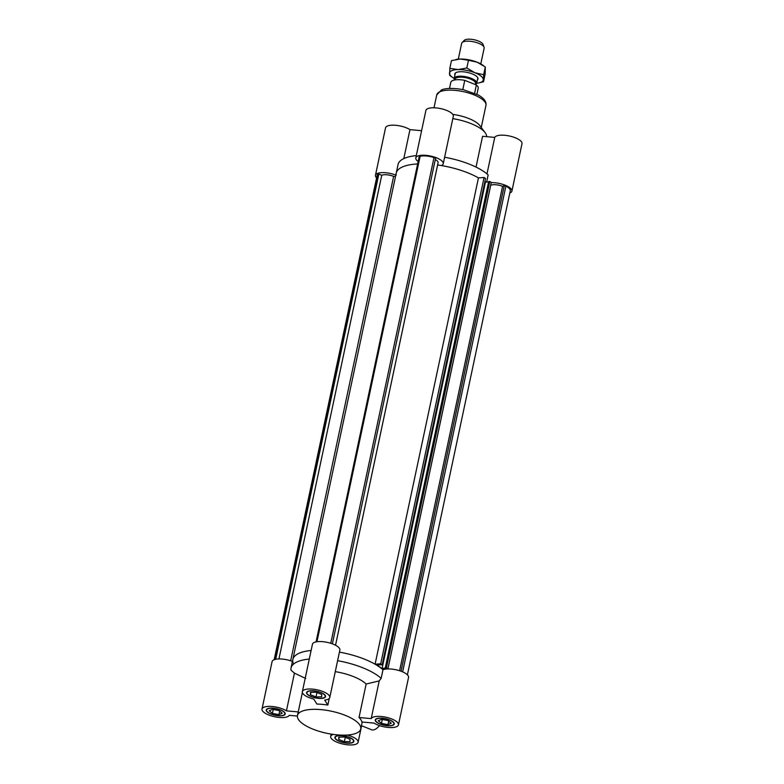 <?xml version="1.0" encoding="UTF-8"?>
<svg xmlns="http://www.w3.org/2000/svg" width="784" height="784" viewBox="0 0 784 784"><rect width="100%" height="100%" fill="white"/><g stroke="black" fill="none" stroke-linecap="round" stroke-linejoin="round"><path stroke-width="1.18" d="M387.923 668.928L490.725 185.269A8.771 3.058 12 0 1 502.564 186.327L504.279 185.583L505.866 186.22A12.368 4.312 12 0 1 510.296 190.767L407.406 674.838M335.532 645.242L437.619 164.983A48.52 16.915 12 0 1 478.456 177.899L484.061 177.488L485.541 178.507L382.171 664.822L380.691 663.803L375.085 664.215A48.52 16.915 -168 0 0 339.423 652.121A48.52 16.915 -168 0 1 382.964 669.801A48.52 16.915 -168 0 0 382.308 669.213L387.913 668.801L386.434 667.782L382.073 668.536L376.663 664.793L382.171 664.822M316.06 641.89L419.185 156.702L420.126 156.3A12.368 4.312 12 0 1 434.003 157.574L435.59 158.201L332.367 643.85M316.942 641.733L420.126 156.3M330.76 643.301L434.003 157.574M435.296 159.583A8.771 3.058 12 0 1 438.099 162.651L335.523 645.242M375.085 664.215L478.456 177.899A48.52 16.915 12 0 0 441.363 165.551A14.014 4.89 12 0 0 443.234 163.738L453.319 116.287A14.014 4.89 -168 0 0 440.618 108.594A14.014 4.89 -168 0 0 425.898 110.466L415.814 157.907A14.014 4.89 12 0 1 430.534 156.045A14.014 4.89 12 0 1 443.234 163.738M380.691 663.803L484.061 177.488M484.845 181.8L488.559 181.986M382.073 668.536L485.443 182.221M385.287 667.86L488.657 181.545L489.804 181.457L491.284 182.476L387.913 668.801M386.434 667.782L489.804 181.457M399.595 670.732L502.564 186.327M401.055 671.231L504.279 185.583M402.643 671.868L505.866 186.22M395.499 176.547L393.627 176.38A8.771 3.058 -168 0 0 381.749 175.263L378.829 174.097L377.898 174.499A12.368 4.312 -168 0 0 377.075 175.645L274.175 659.716M290.668 660.785L393.627 176.38M278.937 658.942L381.749 175.263M275.703 659.275L378.829 174.097M274.802 659.501L377.898 174.499M396.155 175.224A48.52 16.915 12 0 1 396.224 173.117A48.52 16.915 12 0 1 417.647 163.944A48.52 16.915 -168 0 0 396.224 173.117L292.853 659.442A48.52 16.915 -168 0 1 311.111 650.495A48.52 16.915 -168 0 0 292.853 659.442A48.52 16.915 -168 0 0 293.118 662.96M491.254 182.613A14.014 4.89 12 0 1 505.474 185.328A14.014 4.89 12 0 1 511.913 191.12A14.014 4.89 12 0 1 510.061 192.923L509.816 193.031M418.166 161.524A14.014 4.89 12 0 1 415.814 157.907M376.594 177.899A14.014 4.89 12 0 1 375.458 175.302A14.014 4.89 12 0 1 395.812 175.087M452.819 118.639A32.34 11.27 12 0 1 485.129 132.633A32.34 11.27 12 0 1 486.609 136.661M476.025 167.08L482.572 136.289L494.743 137.406L486.982 173.891M403.809 158.584L409.963 129.634L421.596 130.703M396.224 173.117L398.047 164.552A48.52 16.915 12 0 1 416.304 155.604M409.963 129.634A14.014 4.89 -168 0 0 395.165 125.254A14.014 4.89 -168 0 0 385.542 127.851L375.458 175.302M511.913 191.12L521.997 143.668A14.014 4.89 -168 0 0 509.953 136.122A14.014 4.89 -168 0 0 494.743 137.406M486.629 182.133L488.158 174.92A48.52 16.915 12 0 0 444.616 157.241M452.78 114.395A25.157 8.771 12 0 1 479.808 125.567L485.129 132.633M338.727 739.469L338.776 737.127L344.441 737.009L350.056 739.243L350.007 741.595L344.343 741.713L338.727 739.469L339.227 737.117M344.343 741.713L345.274 737.342M269.196 710.755L272.499 709.334L279.006 710.559L282.22 713.205L278.918 714.636L272.411 713.401L269.196 710.755M272.411 713.401L273.244 709.471M278.918 714.636L279.672 711.108M316.119 692.243L321.734 694.477L321.685 696.829L316.021 696.937L310.405 694.702L310.454 692.35L316.119 692.243M310.405 694.702L310.905 692.341M316.021 696.937L316.942 692.566M387.962 724.622L381.455 723.387L378.241 720.741L381.534 719.32L388.051 720.545L391.265 723.191L387.962 724.622L388.717 721.094M381.455 723.387L382.288 719.457M292.442 661.412A14.014 4.89 -168 0 0 272.087 661.618L262.003 709.069A14.014 4.89 12 0 1 271.627 706.462A14.014 4.89 12 0 1 286.425 710.853L294.441 673.142L305.711 678.483M329.78 697.505L339.864 650.054A14.014 4.89 -168 0 0 327.163 642.361A14.014 4.89 -168 0 0 312.444 644.232L302.359 691.674A14.014 4.89 12 0 1 317.079 689.812A14.014 4.89 12 0 1 329.78 697.505A14.014 4.89 12 0 1 324.674 700.073L327.839 705.071A32.34 11.27 -168 0 0 316.922 704.071L313.757 699.073A14.014 4.89 12 0 1 302.359 691.674M398.458 724.886A14.014 4.89 12 0 1 388.835 727.483A14.014 4.89 12 0 1 374.037 723.103L361.865 721.986A32.34 11.27 -168 0 0 359.033 717.497L366.148 684.02L379.211 680.904L371.195 718.614A14.014 4.89 12 0 1 386.414 717.331A14.014 4.89 12 0 1 398.458 724.886L408.542 677.435A14.014 4.89 -168 0 0 398.919 670.526A14.014 4.89 -168 0 0 382.964 669.801L381.151 678.376A48.52 16.915 -168 0 0 337.6 660.687M379.515 725.602A17.973 7.438 111.7 0 1 371.596 729.747L361.444 725.7M366.148 684.02A32.34 11.27 -168 0 0 335.278 671.633M329.241 698.456L327.839 705.071M301.752 711.343A32.34 11.27 -168 0 0 297.469 715.518A32.34 11.27 -168 0 0 326.761 733.275A32.34 11.27 -168 0 0 360.748 728.973A32.34 11.27 -168 0 0 338.561 713.028A32.34 11.27 -168 0 0 301.752 711.343M309.288 659.06A48.52 16.915 -168 0 0 291.04 668.007A48.52 16.915 -168 0 0 290.962 670.114L294.441 673.142M311.424 696.594A9.339 3.254 -168 0 0 325.203 696.535A9.339 3.254 -168 0 0 316.746 691.4A9.339 3.254 -168 0 0 306.926 692.644A9.339 3.254 -168 0 0 311.424 696.594M311.248 696.672A9.702 3.381 12 0 1 306.573 692.576A9.702 3.381 12 0 1 316.765 691.282A9.702 3.381 12 0 1 325.556 696.604A9.702 3.381 12 0 1 311.248 696.672M376.849 718.82A9.339 3.254 -168 0 0 375.614 720.026A9.339 3.254 -168 0 0 384.072 725.151A9.339 3.254 -168 0 0 393.891 723.906A9.339 3.254 -168 0 0 387.482 719.31A9.339 3.254 -168 0 0 376.849 718.82M376.545 718.693A9.702 3.381 12 0 1 387.59 719.202A9.702 3.381 12 0 1 394.244 723.985A9.702 3.381 12 0 1 384.052 725.278A9.702 3.381 12 0 1 375.262 719.947A9.702 3.381 12 0 1 376.545 718.693M349.037 737.362A9.339 3.254 -168 0 0 335.258 737.421A9.339 3.254 -168 0 0 343.715 742.546A9.339 3.254 -168 0 0 353.535 741.301A9.339 3.254 -168 0 0 349.037 737.362M349.213 737.283A9.702 3.381 12 0 1 353.888 741.38A9.702 3.381 12 0 1 343.686 742.673A9.702 3.381 12 0 1 334.905 737.342A9.702 3.381 12 0 1 349.213 737.283M371.195 718.614L359.033 717.497M347.332 735.039A14.014 4.89 12 0 1 358.102 742.272A14.014 4.89 12 0 1 343.382 744.143A14.014 4.89 12 0 1 330.681 736.45A14.014 4.89 12 0 1 333.171 734.402M379.211 680.904L381.151 678.376M283.612 715.135A9.339 3.254 -168 0 0 284.847 713.92A9.339 3.254 -168 0 0 276.389 708.795A9.339 3.254 -168 0 0 266.57 710.039A9.339 3.254 -168 0 0 272.979 714.645A9.339 3.254 -168 0 0 283.612 715.135M283.916 715.253A9.702 3.381 12 0 1 272.871 714.743A9.702 3.381 12 0 1 266.217 709.961A9.702 3.381 12 0 1 276.409 708.677A9.702 3.381 12 0 1 285.2 713.999A9.702 3.381 12 0 1 283.916 715.253M297.391 716.076L289.257 715.331A14.014 4.89 12 0 1 274.047 716.615A14.014 4.89 12 0 1 262.003 709.069M298.234 711.931L286.425 710.853M484.071 47.236L483.022 44.384A9.839 3.43 -168 0 0 478.358 41.003A9.839 3.43 -168 0 0 464.216 40.396L462.099 42.571A11.505 4.008 12 0 1 478.622 43.287A11.505 4.008 12 0 1 484.071 47.236A11.505 4.008 12 0 1 484.149 48.138L480.798 63.916M458.297 59.133L461.658 43.355A11.505 4.008 12 0 1 462.099 42.571M454.691 79.978A11.505 4.008 12 0 1 454.21 78.371A11.505 4.008 12 0 1 471.174 78.302A11.505 4.008 12 0 1 476.711 83.153A11.505 4.008 12 0 1 475.339 84.564M475.31 84.554L475.535 83.496A10.417 3.636 -168 0 0 470.518 79.096A10.417 3.636 -168 0 0 455.141 79.164L454.985 79.919M462.805 89.582L464.765 80.35L476.378 84.986L474.624 93.218M476.917 94.276L478.211 88.2A14.014 4.89 -168 0 0 476.378 84.986M464.765 80.35A14.014 4.89 -168 0 0 450.79 82.369L449.497 88.445M477.417 79.831A11.858 4.136 -168 0 0 477.466 77.244A11.858 4.136 -168 0 0 467.235 72.412A11.858 4.136 -168 0 0 455.925 72.657A11.858 4.136 -168 0 0 454.916 75.048M476.692 83.231A17.248 6.017 -168 0 0 478.475 82.986A17.248 6.017 -168 0 0 483.297 79.645A17.248 6.017 -168 0 0 474.947 72.765A17.248 6.017 -168 0 0 458.032 69.57A17.248 6.017 -168 0 0 449.457 73.265A17.248 6.017 -168 0 0 452.662 77.498A17.248 6.017 -168 0 0 454.201 78.449M452.662 77.498L449.683 75.382L449.83 68.326L458.032 69.57L466.823 67.992L474.947 72.765L483.669 74.705L483.522 81.752L485.159 74.039L485.316 66.983L477.191 62.22A17.248 6.017 12 0 1 482.327 64.866L483.414 65.611M468.469 60.27L460.267 59.025A17.248 6.017 12 0 1 477.191 62.22L468.469 60.27L466.823 67.992M456.278 59.427A17.248 6.017 12 0 1 456.513 59.378A17.248 6.017 12 0 1 460.267 59.025L451.476 60.613L449.83 68.326M483.522 81.752L478.72 82.937M483.669 74.705L485.316 66.983M433.993 107.79L436.727 94.942A25.157 8.771 12 0 1 440.059 91.699A25.157 8.771 12 0 1 468.685 93.012A25.157 8.771 12 0 1 485.943 105.409L481.249 127.478M436.727 94.942L441.353 90.023C443.793 88.739 450.898 87.298 463.658 89.788L478.485 95.099C484.081 98.314 486.57 101.753 485.943 105.409M302.369 692.478L297.469 715.518M362.228 722.015L360.748 728.973M292.853 659.442L291.04 668.007M325.203 696.535L325.399 695.643M306.926 692.644L307.112 691.753M393.891 723.906L394.078 723.015M375.614 720.026L375.801 719.134M353.535 741.301L353.721 740.41M335.258 737.421L335.444 736.529M331.181 734.098L330.681 736.45M361.61 725.759L358.102 742.272M284.847 713.92L285.033 713.028M266.57 710.039L266.756 709.148M455.337 73.079L454.21 78.371M477.838 77.861L476.711 83.153M456.513 59.378L455.945 59.486M478.475 82.986L479.053 82.879"/></g></svg>
